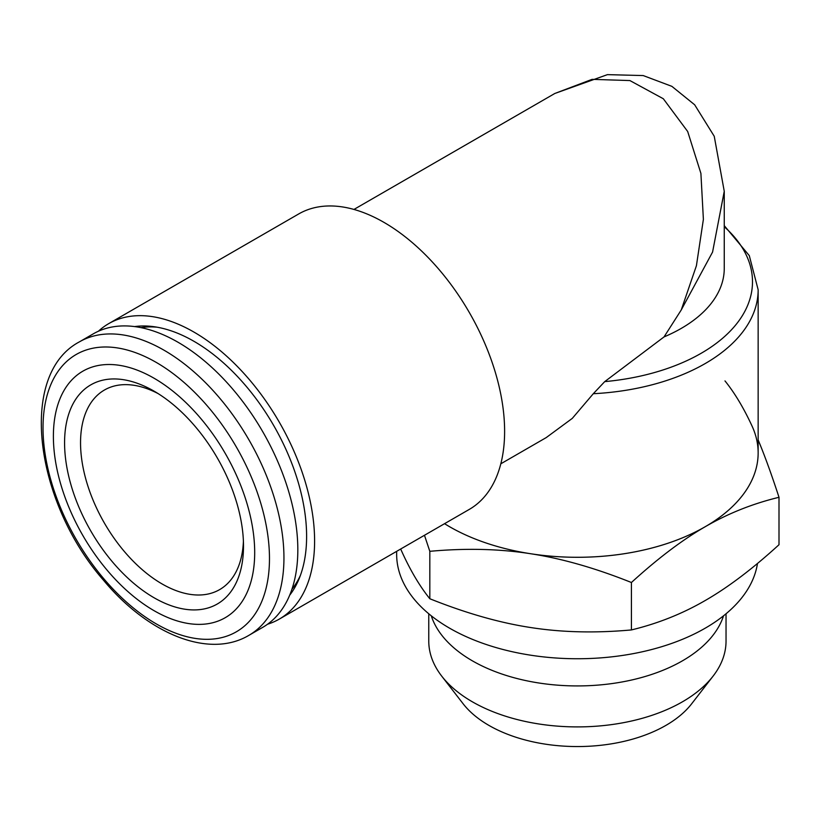 <?xml version="1.0" encoding="UTF-8"?>
<svg xmlns="http://www.w3.org/2000/svg" width="820" height="820" viewBox="0 0 820 820"><rect width="100%" height="100%" fill="white"/><g stroke="black" fill="none" stroke-linecap="round" stroke-linejoin="round"><path stroke-width="1.23" d="M79.396 341.868L93.275 333.853A169.453 97.836 60 0 1 223.86 379.25A169.453 97.836 60 0 1 297.824 549.779A169.453 97.836 60 0 1 262.728 627.351L248.849 635.367C208.792 659.126 148.102 633.86 103.586 580.324C34.829 501.994 17.609 374.535 79.396 341.868A169.453 97.836 60 0 1 209.971 387.265A169.453 97.836 60 0 1 283.945 557.795A169.453 97.836 60 0 1 248.849 635.367M254.692 552.547A142.342 82.184 60 0 1 103.709 566.036A142.342 82.184 60 0 1 103.709 364.736A142.342 82.184 60 0 1 254.692 552.547M64.575 442.779A126.526 73.052 60 0 1 154.037 391.13A126.526 73.052 60 0 1 243.499 546.089A126.526 73.052 60 0 1 154.037 597.739A126.526 73.052 60 0 1 64.575 442.779M243.407 541.313A115.23 66.522 60 0 1 219.637 589.611A115.23 66.522 60 0 1 130.841 558.748A115.23 66.522 60 0 1 80.544 442.779A115.23 66.522 60 0 1 104.417 390.033A115.23 66.522 60 0 1 158.127 393.6M757.465 563.504A180.748 104.355 180 0 1 569.51 658.644A180.748 104.355 180 0 1 396.654 554.392L396.654 551.337M400.662 549.021L402.815 553.736C411.158 571.786 420.168 586.792 429.823 598.743L429.823 551.317L424.463 535.275M429.823 598.743C465.873 613.175 499.472 622.769 530.622 627.525C561.772 632.404 595.371 633.214 631.42 629.934L631.42 582.507C595.371 568.076 561.772 558.481 530.622 553.736C499.472 548.846 465.873 548.047 429.823 551.317M631.42 629.934C657.814 623.548 682.404 613.749 705.21 600.517C728.016 587.417 752.606 568.813 779 544.726L779 497.299C752.606 503.685 728.016 513.494 705.21 526.727C682.404 539.826 657.814 558.42 631.42 582.507M724.982 380.91C734.638 392.872 743.648 407.878 751.991 425.928A180.748 104.355 180 0 1 705.21 526.727A180.748 104.355 180 0 1 530.622 553.736A180.748 104.355 180 0 1 444.542 523.683A180.748 104.355 0 0 0 449.596 526.727A180.748 104.355 0 0 0 646.57 549.338A180.748 104.355 0 0 0 758.151 452.937L758.151 289.757L749.295 255.625L724.255 225.643M758.151 439.93C764.63 455.407 771.579 474.534 779 497.299M713.082 676.131L691.649 703.806A125.152 72.252 180 0 1 665.901 725.392A125.152 72.252 180 0 1 463.156 703.806L441.724 676.131A148.635 85.813 0 0 0 682.496 701.776A148.635 85.813 0 0 0 713.082 676.131A148.635 85.813 0 0 0 726.038 641.096L726.038 613.78M431.279 615.82A148.635 85.813 0 0 0 533.379 682.076A148.635 85.813 0 0 0 682.496 660.797A148.635 85.813 0 0 0 723.527 615.82M428.768 613.78L428.768 641.096A148.635 85.813 0 0 0 441.724 676.131M291.94 589.211A154.765 89.349 -120 0 0 300.428 575.332M157.173 327.211A154.765 89.349 -120 0 0 140.917 327.631M289.685 595.197A159.285 91.963 -120 0 0 299.197 578.53A159.285 91.963 -120 0 0 273.624 425.395A159.285 91.963 -120 0 0 153.791 326.678A159.285 91.963 -120 0 0 134.603 326.585M267.566 624.225A170.58 98.482 -120 0 0 279.271 619.11A170.58 98.482 -120 0 0 305.419 482.416A170.58 98.482 -120 0 0 193.981 332.1A170.58 98.482 -120 0 0 108.691 323.654A170.58 98.482 -120 0 0 98.41 331.229M279.271 619.11L469.286 509.404A170.58 98.482 -120 0 0 495.434 372.71A170.58 98.482 -120 0 0 383.996 222.394A170.58 98.482 -120 0 0 298.705 213.948L108.691 323.654M500.815 463.802L546.222 437.593L572.288 418.384L593.301 393.713L604.719 381.628L664.036 336.917L681.246 309.96L696.416 265.711L703.386 219.36L700.905 173.42L687.683 131.507L663.329 98.759L629.893 80.565L592.071 79.355L554.812 93.48L607.435 74.64L643.198 75.563L671.867 86.346L694.663 104.786L714.24 136.274L724.255 191.306L712.57 252.078L681.246 309.96M664.036 336.917A146.862 84.788 0 0 0 724.255 268.458L724.255 191.306M269.472 558.522A160.115 92.445 60 0 1 99.64 573.692A160.115 92.445 60 0 1 99.64 347.249A160.115 92.445 60 0 1 269.472 558.522M604.719 381.628A175.101 101.096 0 0 0 724.255 226.72M593.301 393.713A180.748 104.355 0 0 0 758.151 289.757M353.953 209.438L554.812 93.48"/></g></svg>
